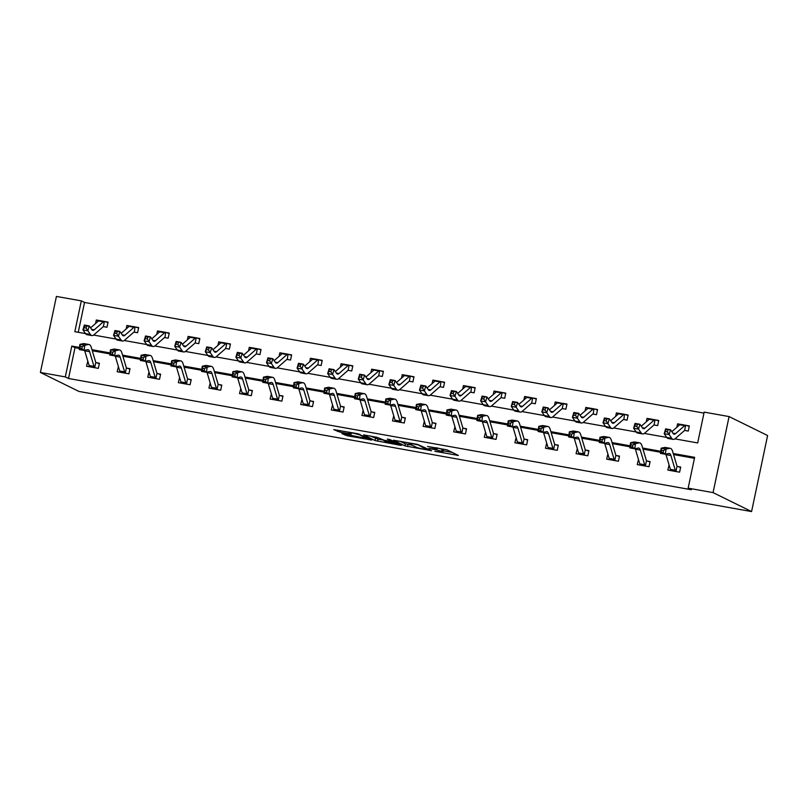 <?xml version="1.0" encoding="UTF-8"?>
<svg xmlns="http://www.w3.org/2000/svg" width="808" height="808" viewBox="0 0 808 808"><rect width="100%" height="100%" fill="white"/><g stroke="black" fill="none" stroke-linecap="round" stroke-linejoin="round"><path stroke-width="1.21" d="M434.835 451.298L458.368 455.439L447.026 449.854L427.543 446.46A6.626 0.586 -168.1 0 1 435.724 448.551L436.663 449.016A6.626 0.586 -168.1 0 1 436.987 449.278A6.626 0.586 -168.1 0 1 432.522 448.905L428.967 448.41L433.401 449.339A6.626 0.586 -168.1 0 1 441.582 451.44L442.531 451.904A6.626 0.586 -168.1 0 1 442.845 452.167A6.626 0.586 -168.1 0 1 438.38 451.793L434.835 451.298M343.198 433.674L341.905 433.644L347.642 435.865L371.751 440.037L357.752 433.714L333.744 429.624L340.138 432.169L351.258 434.027L348.985 432.775L353.591 433.26L359.55 434.835L367.286 438.744L343.198 433.674M79.335 348.44L75.013 347.662L68.518 378.487L65.307 376.912L40.4 372.458L78.921 391.425L751.581 511.575L767.6 435.542L729.079 416.575L704.172 412.12L697.678 442.946L674.902 438.875M68.518 378.487L691.365 489.739L688.153 488.153L713.06 492.607L751.581 511.575M404.949 445.905L431.613 450.733L417.615 444.41L393.506 440.229L404.949 445.905L405.384 443.844L412.353 445.289M400.283 445.269L375.013 440.552L363.57 434.886L377.245 437.391L384.396 440.31L392.244 441.582L387.284 439.077L390.052 439.623L401.576 445.299L400.283 445.269L400.404 444.723M694.446 458.298L673.569 454.571M660.611 452.258L642.976 449.107M630.018 446.794L612.383 443.642M599.425 441.33L581.79 438.178M568.832 435.865L551.197 432.714M538.239 430.401L520.605 427.25M507.636 424.937L490.012 421.786M477.043 419.473L459.419 416.322M446.45 414.009L428.826 410.858M415.857 408.545L398.233 405.394M385.264 403.081L367.64 399.93M354.672 397.617L337.047 394.466M324.079 392.153L306.454 389.001M293.486 386.689L275.861 383.537M262.893 381.224L245.268 378.073M232.3 375.76L214.675 372.609M201.707 370.296L184.083 367.145M171.114 364.832L153.49 361.681M140.521 359.368L122.887 356.217M109.928 353.904L92.294 350.753M669.075 464.964L667.832 470.074L679.599 472.175L680.679 467.034L677.498 466.469M638.482 459.5L637.239 464.61L649.006 466.711L650.087 461.57L646.905 461.004M607.889 454.035L606.646 459.146L618.413 461.247L619.494 456.106L616.312 455.54M577.296 448.571L576.053 453.682L587.82 455.783L588.901 450.642L585.719 450.076L588.81 451.066M546.703 443.107L545.461 448.218L557.227 450.319L558.308 445.178L555.126 444.612M516.11 437.643L514.868 442.754L526.634 444.854L527.715 439.714L524.533 439.148M485.517 432.179L484.275 437.29L496.041 439.39L497.122 434.25L493.941 433.684M454.924 426.715L453.682 431.826L465.448 433.926L466.529 428.785L463.348 428.22M424.331 421.251L423.089 426.361L434.856 428.462L435.936 423.321L432.755 422.756L435.845 423.745M393.738 415.787L392.496 420.897L404.263 422.998L405.343 417.857L402.162 417.292M363.146 410.323L361.903 415.433L373.67 417.534L374.75 412.393L371.569 411.827M332.553 404.859L331.3 409.969L343.067 412.07L344.158 406.929L340.976 406.363M301.96 399.394L300.707 404.505L312.474 406.606L313.565 401.465L310.373 400.899M271.367 393.93L270.114 399.041L281.881 401.142L282.972 396.001L279.78 395.435L282.881 396.425M240.774 388.466L239.522 393.577L251.288 395.678L252.379 390.537L249.187 389.971L252.288 390.961M210.181 383.002L208.929 388.113L220.695 390.214L221.786 385.073L218.594 384.507M179.578 377.538L178.336 382.649L190.102 384.749L191.193 379.609L188.001 379.043M148.985 372.074L147.743 377.185L159.509 379.285L160.6 374.144L157.409 373.579M118.392 366.61L117.15 371.72L128.916 373.821L130.007 368.68L126.816 368.115L129.916 369.104M87.799 361.146L86.557 366.256L98.323 368.357L99.404 363.216L96.223 362.651L99.323 363.64M703.97 413.09L84.537 302.455L78.245 332.31M684.74 430.452L688.254 431.078L689.335 425.937L686.154 425.372L689.254 426.361M680.528 424.362L677.569 423.836L676.841 427.321M654.147 424.988L657.661 425.614L658.742 420.473L655.561 419.908L658.661 420.897M649.935 418.897L646.976 418.372L646.249 421.857M606.192 420.938L606.758 419.009L604.788 418.655L604.222 420.594L606.192 420.938L607.929 423.655L603.02 422.776L604.435 417.938L609.333 418.817L607.929 423.655L610.515 427.392A15.817 5.181 100.1 0 0 611.969 428.452A15.817 5.181 100.1 0 0 614.11 427.644L623.281 419.615A2.111 0.687 -79.9 0 1 623.423 419.524L627.069 420.15L628.149 415.009L624.968 414.443M619.342 413.433L616.383 412.908L615.656 416.393M575.599 415.474L576.165 413.544L574.195 413.191L573.63 415.13L575.599 415.474L577.336 418.18L572.428 417.312L573.842 412.474L578.74 413.353L577.336 418.18L579.922 421.928A15.817 5.181 100.1 0 0 581.376 422.988A15.817 5.181 100.1 0 0 583.517 422.18L592.688 414.151A2.111 0.687 -79.9 0 1 592.83 414.06L596.476 414.686L597.556 409.545L594.375 408.979M588.749 407.969L585.79 407.444L585.063 410.929M562.368 408.596L565.883 409.222L566.964 404.081L563.782 403.515M558.156 402.505L555.197 401.98L554.47 405.464M531.775 403.131L535.29 403.758L536.371 398.617L533.189 398.051L536.29 399.041M527.563 397.041L524.604 396.516L523.877 400M501.182 397.667L504.697 398.294L505.778 393.153L502.596 392.587L505.697 393.577M496.971 391.577L494.011 391.052L493.284 394.536M453.227 393.617L453.783 391.688L451.824 391.335L451.258 393.274L453.227 393.617L454.954 396.324L450.056 395.455L451.47 390.618L456.369 391.496L454.954 396.324L457.55 400.071A15.817 5.181 100.1 0 0 459.005 401.132A15.817 5.181 100.1 0 0 461.146 400.324L470.317 392.294A2.111 0.687 -79.9 0 1 470.448 392.203L474.104 392.829L475.185 387.689L472.003 387.123M466.378 386.113L463.418 385.588L462.691 389.072M422.635 388.153L423.19 386.224L421.231 385.87L420.665 387.81L422.635 388.153L424.362 390.86L419.463 389.991L420.877 385.153L425.776 386.032L424.362 390.86L426.957 394.607A15.817 5.181 100.1 0 0 428.412 395.668A15.817 5.181 100.1 0 0 430.553 394.859L439.724 386.83A2.111 0.687 -79.9 0 1 439.855 386.739L443.511 387.365L444.592 382.224L441.41 381.659M435.785 380.649L432.825 380.124L432.098 383.608M409.404 381.265L412.918 381.901L413.999 376.76L410.817 376.195M405.192 375.185L402.233 374.659L401.505 378.144M378.811 375.801L382.325 376.437L383.406 371.296L380.225 370.731L383.315 371.71M374.599 369.721L371.64 369.195L370.912 372.68M348.218 370.337L351.733 370.973L352.813 365.832L349.632 365.267L352.722 366.246M344.006 364.256L341.047 363.731L340.309 367.216M300.253 366.297L300.818 364.368L298.859 364.014L298.293 365.953L300.253 366.297L301.99 369.004L297.091 368.135L298.506 363.297L303.404 364.176L301.99 369.004L304.586 372.751A15.817 5.181 100.1 0 0 306.04 373.811A15.817 5.181 100.1 0 0 308.171 373.003L317.352 364.974A2.111 0.687 -79.9 0 1 317.483 364.883L321.14 365.509L322.22 360.368L319.039 359.802M313.413 358.792L310.454 358.267L309.716 361.752M269.66 360.833L270.226 358.904L268.266 358.55L267.701 360.489L269.66 360.833L271.397 363.539L266.499 362.671L267.913 357.833L272.811 358.712L271.397 363.539L273.993 367.276A15.817 5.181 100.1 0 0 275.447 368.347A15.817 5.181 100.1 0 0 277.578 367.539L286.759 359.51A2.111 0.687 -79.9 0 1 286.891 359.419L290.547 360.045L291.627 354.904L288.446 354.338M282.82 353.328L279.861 352.803L279.124 356.288M256.439 353.944L259.954 354.581L261.034 349.44L257.853 348.874M252.227 347.864L249.268 347.339L248.531 350.824M225.846 348.48L229.361 349.117L230.442 343.976L227.26 343.41L230.351 344.39M221.634 342.4L218.675 341.875L217.938 345.359M195.253 343.016L198.768 343.642L199.849 338.512L196.667 337.946L199.758 338.926M191.042 336.936L188.082 336.411L187.345 339.895M147.288 338.976L147.854 337.047L145.894 336.694L145.329 338.633L147.288 338.976L149.026 341.683L144.127 340.814L145.541 335.976L150.439 336.855L149.026 341.683L151.621 345.42A15.817 5.181 100.1 0 0 153.076 346.491A15.817 5.181 100.1 0 0 155.207 345.673L164.377 337.653A2.111 0.687 -79.9 0 1 164.519 337.562L168.175 338.178L169.256 333.048L166.074 332.482M160.449 331.472L157.489 330.947L156.752 334.431M116.695 333.512L117.261 331.583L115.302 331.229L114.736 333.159L116.695 333.512L118.433 336.219L113.534 335.35L114.948 330.512L119.847 331.391L118.433 336.219L121.028 339.956A15.817 5.181 100.1 0 0 122.483 341.026A15.817 5.181 100.1 0 0 124.614 340.208L133.785 332.189A2.111 0.687 -79.9 0 1 133.926 332.098L137.582 332.714L138.663 327.583L135.481 327.008M129.856 326.008L126.896 325.483L126.159 328.967M103.808 326.685L106.989 327.25L108.07 322.119L104.888 321.544M99.263 320.544L96.303 320.019L95.566 323.503M40.4 372.458L56.419 296.425L81.325 300.869L74.831 331.694L85.517 333.603M84.537 302.455L81.325 300.869M79.467 347.45L71.801 346.087L65.307 376.912M688.153 488.153L694.648 457.328L673.256 453.51M660.742 451.278L642.653 448.046M630.149 445.814L612.06 442.582M599.556 440.35L581.467 437.118M568.963 434.886L550.874 431.654M538.37 429.422L520.281 426.19M507.778 423.958L489.688 420.726M477.185 418.494L459.096 415.261M446.592 413.019L428.503 409.797M415.999 407.555L397.91 404.333M385.406 402.091L367.317 398.869M354.813 396.627L336.724 393.405M324.21 391.163L306.131 387.941M293.617 385.699L275.538 382.477M263.024 380.235L244.945 377.013M232.431 374.771L214.352 371.549M201.838 369.306L183.759 366.085M171.246 363.842L153.167 360.62M140.653 358.378L122.574 355.156M110.06 352.914L91.981 349.692M713.06 492.607L729.079 416.575M93.637 335.057L116.11 339.067M124.23 340.522L146.703 344.531M154.823 345.986L177.295 349.995A15.817 5.181 100.1 0 0 178.76 351.076L183.668 351.955A15.817 5.181 100.1 0 0 185.8 351.137L194.97 343.117A2.111 0.687 -79.9 0 1 195.112 343.026L196.213 337.825A7.383 2.414 100.1 0 0 196.182 337.815A7.383 2.414 100.1 0 0 195.193 338.199L186.022 346.228A10.544 3.454 -79.9 0 1 184.588 346.763A10.544 3.454 -79.9 0 1 183.618 346.056L181.032 342.319L179.618 347.147L182.214 350.884A15.817 5.181 100.1 0 0 183.668 351.955M185.416 351.45L207.888 355.459A15.817 5.181 100.1 0 0 209.353 356.54L214.261 357.419A15.817 5.181 100.1 0 0 216.393 356.601L225.563 348.581A2.111 0.687 -79.9 0 1 225.705 348.49L226.806 343.289A7.383 2.414 100.1 0 0 226.775 343.279A7.383 2.414 100.1 0 0 225.786 343.663L216.615 351.692A10.544 3.454 -79.9 0 1 215.191 352.227A10.544 3.454 -79.9 0 1 214.211 351.52L211.625 347.783L210.211 352.611L212.807 356.348A15.817 5.181 100.1 0 0 214.261 357.419M216.009 356.914L238.481 360.924M246.602 362.378L269.074 366.398M277.195 367.842L299.667 371.862A15.817 5.181 100.1 0 0 301.131 372.932L306.04 373.811M307.787 373.306L330.26 377.326A15.817 5.181 100.1 0 0 331.724 378.397L336.633 379.275A15.817 5.181 100.1 0 0 338.774 378.467L347.945 370.438A2.111 0.687 -79.9 0 1 348.076 370.347L349.177 365.145A7.383 2.414 100.1 0 0 349.157 365.135A7.383 2.414 100.1 0 0 348.157 365.519L338.986 373.549A10.544 3.454 -79.9 0 1 337.562 374.084A10.544 3.454 -79.9 0 1 336.593 373.377L333.997 369.64L332.583 374.468L335.179 378.215A15.817 5.181 100.1 0 0 336.633 379.275M338.38 378.77L360.853 382.79A15.817 5.181 100.1 0 0 362.317 383.861L367.226 384.739A15.817 5.181 100.1 0 0 369.367 383.931L378.538 375.902A2.111 0.687 -79.9 0 1 378.669 375.811L379.77 370.609A7.383 2.414 100.1 0 0 379.75 370.599A7.383 2.414 100.1 0 0 378.75 370.983L369.579 379.013A10.544 3.454 -79.9 0 1 368.155 379.548A10.544 3.454 -79.9 0 1 367.185 378.841L364.59 375.104L363.176 379.932L365.772 383.679A15.817 5.181 100.1 0 0 367.226 384.739M368.973 384.234L391.446 388.254M399.566 389.698L422.039 393.718M430.159 395.163L452.631 399.182A15.817 5.181 100.1 0 0 454.106 400.263L459.005 401.132M460.752 400.627L483.224 404.646A15.817 5.181 100.1 0 0 484.699 405.727L489.598 406.596A15.817 5.181 100.1 0 0 491.739 405.788L500.909 397.758A2.111 0.687 -79.9 0 1 501.051 397.667L502.142 392.466A7.383 2.414 100.1 0 0 502.121 392.466A7.383 2.414 100.1 0 0 501.122 392.839L491.951 400.869A10.544 3.454 -79.9 0 1 490.527 401.404A10.544 3.454 -79.9 0 1 489.557 400.697L486.961 396.96L485.547 401.788L488.143 405.535A15.817 5.181 100.1 0 0 489.598 406.596M491.345 406.091L513.827 410.111A15.817 5.181 100.1 0 0 515.292 411.191L520.19 412.06A15.817 5.181 100.1 0 0 522.332 411.252L531.502 403.222A2.111 0.687 -79.9 0 1 531.644 403.131L532.735 397.93A7.383 2.414 100.1 0 0 532.714 397.93A7.383 2.414 100.1 0 0 531.715 398.304L522.544 406.333A10.544 3.454 -79.9 0 1 521.12 406.879A10.544 3.454 -79.9 0 1 520.15 406.161L517.554 402.424L516.14 407.252L518.736 410.999A15.817 5.181 100.1 0 0 520.19 412.06M521.938 411.555L544.42 415.575A15.817 5.181 100.1 0 0 545.885 416.655L550.783 417.524A15.817 5.181 100.1 0 0 552.925 416.716L562.095 408.686A2.111 0.687 -79.9 0 1 562.237 408.596L563.327 403.394A7.383 2.414 100.1 0 0 563.307 403.394A7.383 2.414 100.1 0 0 562.307 403.768L553.137 411.797A10.544 3.454 -79.9 0 1 551.712 412.343A10.544 3.454 -79.9 0 1 550.743 411.625L548.147 407.889L546.733 412.716L549.329 416.463A15.817 5.181 100.1 0 0 550.783 417.524M552.531 417.019L575.013 421.039M583.124 422.483L605.606 426.503A15.817 5.181 100.1 0 0 607.071 427.584L611.969 428.452M613.716 427.947L636.199 431.967A15.817 5.181 100.1 0 0 637.663 433.048L642.562 433.916A15.817 5.181 100.1 0 0 644.703 433.108L653.874 425.079A2.111 0.687 -79.9 0 1 654.015 424.988L655.106 419.786A7.383 2.414 100.1 0 0 655.086 419.786A7.383 2.414 100.1 0 0 654.086 420.16L644.915 428.19A10.544 3.454 -79.9 0 1 643.491 428.735A10.544 3.454 -79.9 0 1 642.522 428.018L639.926 424.281L638.522 429.119L641.108 432.856A15.817 5.181 100.1 0 0 642.562 433.916M644.309 433.411L666.792 437.431A15.817 5.181 100.1 0 0 668.256 438.512L673.155 439.38A15.817 5.181 100.1 0 0 675.296 438.572L684.467 430.543A2.111 0.687 -79.9 0 1 684.608 430.452L685.699 425.25A7.383 2.414 100.1 0 0 685.679 425.25A7.383 2.414 100.1 0 0 684.679 425.624L675.508 433.654A10.544 3.454 -79.9 0 1 674.084 434.199A10.544 3.454 -79.9 0 1 673.115 433.482L670.519 429.745L669.115 434.583L671.7 438.32A15.817 5.181 100.1 0 0 673.155 439.38M75.013 347.662L71.801 346.087M677.569 423.836L679.649 424.856M646.976 418.372L649.056 419.392M616.383 412.908L618.463 413.928M585.79 407.444L587.87 408.464M555.197 401.98L557.278 403M524.604 396.516L526.685 397.536M494.011 391.052L496.092 392.072M463.418 385.588L465.499 386.608M432.825 380.124L434.906 381.144M402.233 374.659L404.313 375.68M371.64 369.195L373.72 370.216M341.047 363.731L343.127 364.751M310.454 358.267L312.534 359.287M279.861 352.803L281.941 353.823M249.268 347.339L251.349 348.359M218.675 341.875L220.756 342.895M188.082 336.411L190.163 337.431M157.489 330.947L159.57 331.967M126.896 325.483L128.977 326.503M96.303 320.019L98.384 321.039M442.845 452.167L443.279 450.117A6.626 0.586 -168.1 0 0 442.956 449.844L442.531 451.904M437.259 447.986A6.626 0.586 -168.1 0 1 442.016 449.379L442.956 449.844M443.137 450.783L452.207 452.409M400.202 441.299L405.384 443.844M427.22 449.804L418.17 444.915L413.585 443.966A6.626 0.586 -168.1 0 0 409.121 443.592A6.626 0.586 -168.1 0 0 409.444 443.855L416.251 447.208A6.626 0.586 -168.1 0 0 424.432 449.299L427.22 449.804M383.598 440.148L378.003 439.158L377.568 441.208M370.266 435.946L378.003 439.158M386.618 442.006L397.183 444.067L391.729 441.895L383.891 440.633L386.618 442.006M667.378 431.876L669.115 434.583L664.206 433.704L665.62 428.866L670.519 429.745L665.974 429.583L665.418 431.522L667.378 431.876L667.943 429.937M665.418 431.522L664.206 433.704L666.802 437.441L671.7 438.32M680.76 424.402L680.801 424.372A7.383 2.414 100.1 0 0 680.77 424.372A7.383 2.414 100.1 0 0 679.78 424.756L671.862 431.674M680.77 424.372L686.123 425.361M665.62 428.866L665.974 429.583M665.822 454.147A10.544 3.454 100.1 0 1 665.994 454.641L670.377 469.347A7.383 2.414 -79.9 0 0 671.064 470.559L675.973 471.438A7.383 2.414 -79.9 0 1 675.286 470.226L670.903 455.52A10.544 3.454 100.1 0 0 669.347 453.51A10.544 3.454 100.1 0 0 668.893 453.52L665.358 454.248L660.459 453.369L661.156 448.188L664.691 447.46A15.817 5.181 -79.9 0 1 665.368 447.45L670.276 448.319A15.817 5.181 -79.9 0 1 672.599 451.339L676.983 466.034A2.111 0.687 100.1 0 0 677.064 466.236L680.589 467.458M661.479 450.197L661.197 452.268L663.156 452.621L663.439 450.541L661.479 450.197L661.156 448.188L666.055 449.056L669.59 448.339A15.817 5.181 -79.9 0 1 670.276 448.319M675.973 471.438L677.064 466.236M663.439 450.541L666.055 449.056L665.358 454.248L663.156 452.621M661.197 452.268L660.459 453.369M636.785 426.402L638.522 429.119L633.613 428.24L635.027 423.402L639.926 424.281L635.381 424.119L634.825 426.058L636.785 426.402L637.35 424.473M634.825 426.058L633.613 428.24L636.209 431.977L641.108 432.856M650.167 418.938L650.208 418.908A7.383 2.414 100.1 0 0 650.177 418.908A7.383 2.414 100.1 0 0 649.188 419.291L641.269 426.21M650.177 418.908L655.53 419.897M635.027 423.402L635.381 424.119M623.857 419.574L624.513 414.322L628.068 415.433M624.513 414.322A7.383 2.414 100.1 0 0 624.493 414.322A7.383 2.414 100.1 0 0 623.493 414.696L614.322 422.725A10.544 3.454 -79.9 0 1 612.898 423.271A10.544 3.454 -79.9 0 1 611.929 422.554L609.333 418.817L606.758 419.009M604.222 420.594L603.02 422.776L605.606 426.513L610.515 427.392M619.574 413.474L619.615 413.444A7.383 2.414 100.1 0 0 619.585 413.444A7.383 2.414 100.1 0 0 618.595 413.827L610.676 420.746M604.435 417.938L604.788 418.655M645.824 466.145L645.38 465.974A7.383 2.414 -79.9 0 1 644.693 464.762L640.31 450.056A10.544 3.454 100.1 0 0 638.754 448.046A10.544 3.454 100.1 0 0 638.3 448.056L634.765 448.783L629.866 447.905L630.563 442.723L634.088 441.996A15.817 5.181 -79.9 0 1 634.775 441.986L639.683 442.855A15.817 5.181 -79.9 0 1 642.006 445.875L646.39 460.57A2.111 0.687 100.1 0 0 646.471 460.772L649.996 461.994M635.229 448.682A10.544 3.454 100.1 0 1 635.401 449.177L639.785 463.883A7.383 2.414 -79.9 0 0 640.471 465.095L645.794 466.135M630.886 444.733L630.604 446.804L632.563 447.157L632.846 445.077L630.886 444.733L630.563 442.723L635.462 443.592L638.997 442.875A15.817 5.181 -79.9 0 1 639.683 442.855M645.38 465.974L646.471 460.772M632.846 445.077L635.462 443.592L634.765 448.783L632.563 447.157M630.604 446.804L629.866 447.905M615.231 460.681L614.777 460.51A7.383 2.414 -79.9 0 1 614.1 459.298L609.717 444.592A10.544 3.454 100.1 0 0 608.161 442.582A10.544 3.454 100.1 0 0 607.707 442.592L604.172 443.319L599.273 442.441L599.97 437.259L603.495 436.532A15.817 5.181 -79.9 0 1 604.182 436.522L609.091 437.391A15.817 5.181 -79.9 0 1 611.414 440.411L615.797 455.106A2.111 0.687 100.1 0 0 615.878 455.308L619.403 456.53M604.636 443.218A10.544 3.454 100.1 0 1 604.808 443.713L609.192 458.419A7.383 2.414 -79.9 0 0 609.878 459.631L615.201 460.671M600.293 439.269L600.011 441.34L601.97 441.693L602.253 439.613L600.293 439.269L599.97 437.259L604.869 438.128L608.404 437.411A15.817 5.181 -79.9 0 1 609.091 437.391M614.777 460.51L615.878 455.308M602.253 439.613L604.869 438.128L604.172 443.319L601.97 441.693M600.011 441.34L599.273 442.441M593.264 414.11L593.92 408.858L597.476 409.969M593.92 408.858A7.383 2.414 100.1 0 0 593.9 408.858A7.383 2.414 100.1 0 0 592.9 409.232L583.73 417.261A10.544 3.454 -79.9 0 1 582.305 417.807A10.544 3.454 -79.9 0 1 581.336 417.09L578.74 413.353L576.165 413.544M573.63 415.13L572.428 417.312L575.013 421.049A15.817 5.181 100.1 0 0 576.478 422.119L581.376 422.988M593.9 408.858L589.022 407.979A7.383 2.414 100.1 0 0 588.992 407.979A7.383 2.414 100.1 0 0 588.002 408.363L580.083 415.282M573.842 412.474L574.195 413.191M562.307 403.768L557.409 402.889A7.383 2.414 100.1 0 1 558.399 402.515L558.429 402.515A7.383 2.414 100.1 0 0 558.399 402.515L566.883 404.505M545.006 410.01L546.733 412.716L541.835 411.848L543.249 407.01L548.147 407.889L543.602 407.727L543.037 409.666L545.006 410.01L545.572 408.08M543.037 409.666L541.835 411.848L544.42 415.585L549.329 416.463M557.409 402.889L549.49 409.818M543.249 407.01L543.602 407.727M514.413 404.545L516.14 407.252L511.242 406.384L512.656 401.546L517.554 402.424L513.009 402.263L512.444 404.202L514.413 404.545L514.979 402.616M512.444 404.202L511.242 406.384L513.827 410.121L518.736 410.999M527.796 397.082L527.836 397.051A7.383 2.414 100.1 0 0 527.806 397.051A7.383 2.414 100.1 0 0 526.816 397.425L518.898 404.354M527.806 397.051L533.159 398.041M512.656 401.546L513.009 402.263M584.639 455.217L584.184 455.045A7.383 2.414 -79.9 0 1 583.507 453.833L579.124 439.128A10.544 3.454 100.1 0 0 577.568 437.118A10.544 3.454 100.1 0 0 577.114 437.128L573.579 437.855L568.68 436.976L569.377 431.795L572.902 431.068A15.817 5.181 -79.9 0 1 573.589 431.058L578.498 431.926A15.817 5.181 -79.9 0 1 580.821 434.946L585.204 449.642A2.111 0.687 100.1 0 0 585.285 449.844L585.689 450.066M574.044 437.754A10.544 3.454 100.1 0 1 574.215 438.249L578.599 452.955A7.383 2.414 -79.9 0 0 579.285 454.167L584.608 455.207M569.701 433.805L569.418 435.876L571.377 436.229L571.66 434.149L569.701 433.805L569.377 431.795L574.276 432.664L577.811 431.947A15.817 5.181 -79.9 0 1 578.498 431.926M584.184 455.045L585.285 449.844M571.66 434.149L574.276 432.664L573.579 437.855L571.377 436.229M569.418 435.876L568.68 436.976M543.451 432.29A10.544 3.454 100.1 0 1 543.622 432.785L548.006 447.491A7.383 2.414 -79.9 0 0 548.693 448.703L553.591 449.581A7.383 2.414 -79.9 0 1 552.904 448.369L548.531 433.664A10.544 3.454 100.1 0 0 546.976 431.654A10.544 3.454 100.1 0 0 546.521 431.664L542.986 432.391L538.088 431.512L538.785 426.331L542.309 425.604A15.817 5.181 -79.9 0 1 542.996 425.594L547.905 426.462A15.817 5.181 -79.9 0 1 550.228 429.482L554.611 444.178A2.111 0.687 100.1 0 0 554.692 444.38L558.217 445.602M539.108 428.341L538.825 430.411L540.784 430.765L541.067 428.684L539.108 428.341L538.785 426.331L543.683 427.2L547.218 426.483A15.817 5.181 -79.9 0 1 547.905 426.462M553.591 449.581L554.692 444.38M541.067 428.684L543.683 427.2L542.986 432.391L540.784 430.765M538.825 430.411L538.088 431.512M512.858 426.826A10.544 3.454 100.1 0 1 513.029 427.321L517.413 442.026A7.383 2.414 -79.9 0 0 518.1 443.239L522.998 444.117A7.383 2.414 -79.9 0 1 522.311 442.895L517.938 428.2A10.544 3.454 100.1 0 0 516.383 426.19A10.544 3.454 100.1 0 0 515.928 426.2L512.393 426.927L507.495 426.048L508.192 420.867L511.716 420.14A15.817 5.181 -79.9 0 1 512.403 420.13L517.302 420.998A15.817 5.181 -79.9 0 1 519.635 424.018L524.018 438.714A2.111 0.687 100.1 0 0 524.099 438.916L527.624 440.138M508.515 422.877L508.232 424.947L510.191 425.301L510.474 423.22L508.515 422.877L508.192 420.867L513.09 421.736L516.625 421.019A15.817 5.181 -79.9 0 1 517.302 420.998M522.998 444.117L524.099 438.916M510.474 423.22L513.09 421.736L512.393 426.927L510.191 425.301M508.232 424.947L507.495 426.048M483.82 399.081L485.547 401.788L480.649 400.919L482.063 396.082L486.961 396.96L482.416 396.799L481.851 398.738L483.82 399.081L484.376 397.152M481.851 398.738L480.649 400.919L483.234 404.656L488.143 405.535M497.203 391.617L497.243 391.587A7.383 2.414 100.1 0 0 497.213 391.587A7.383 2.414 100.1 0 0 496.213 391.961L488.305 398.889M497.213 391.587L502.566 392.577M482.063 396.082L482.416 396.799M492.85 438.825L492.405 438.653A7.383 2.414 -79.9 0 1 491.719 437.431L487.345 422.736A10.544 3.454 100.1 0 0 485.79 420.726A10.544 3.454 100.1 0 0 485.335 420.736L481.8 421.463L476.902 420.584L477.599 415.403L481.124 414.676A15.817 5.181 -79.9 0 1 481.81 414.666L486.709 415.534A15.817 5.181 -79.9 0 1 489.042 418.554L493.425 433.25A2.111 0.687 100.1 0 0 493.506 433.452L497.031 434.674M482.265 421.362A10.544 3.454 100.1 0 1 482.437 421.857L486.82 436.562A7.383 2.414 -79.9 0 0 487.507 437.774L492.829 438.815M477.922 417.413L477.639 419.483L479.599 419.837L479.881 417.756L477.922 417.413L477.599 415.403L482.497 416.272L486.032 415.554A15.817 5.181 -79.9 0 1 486.709 415.534M492.405 438.653L493.506 433.452M479.881 417.756L482.497 416.272L481.8 421.463L479.599 419.837M477.639 419.483L476.902 420.584M470.892 392.244L471.549 387.002L475.104 388.103M471.549 387.002A7.383 2.414 100.1 0 0 471.529 387.002A7.383 2.414 100.1 0 0 470.529 387.375L461.358 395.405A10.544 3.454 -79.9 0 1 459.934 395.94A10.544 3.454 -79.9 0 1 458.964 395.233L456.369 391.496L453.783 391.688M451.258 393.274L450.056 395.455L452.642 399.192L457.55 400.071M466.61 386.153L466.65 386.123A7.383 2.414 100.1 0 0 466.62 386.123A7.383 2.414 100.1 0 0 465.62 386.497L457.712 393.425M451.47 390.618L451.824 391.335M462.257 433.361L461.812 433.189A7.383 2.414 -79.9 0 1 461.126 431.967L456.752 417.271A10.544 3.454 100.1 0 0 455.197 415.261A10.544 3.454 100.1 0 0 454.742 415.272L451.207 415.999L446.309 415.12L447.006 409.939L450.531 409.212A15.817 5.181 -79.9 0 1 451.218 409.191L456.116 410.07A15.817 5.181 -79.9 0 1 458.449 413.09L462.832 427.786A2.111 0.687 100.1 0 0 462.913 427.988L466.438 429.21M451.672 415.898A10.544 3.454 100.1 0 1 451.844 416.393L456.227 431.098A7.383 2.414 -79.9 0 0 456.914 432.31L462.237 433.351M447.329 411.949L447.046 414.019L449.006 414.373L449.288 412.292L447.329 411.949L447.006 409.939L451.904 410.807L455.439 410.08A15.817 5.181 -79.9 0 1 456.116 410.07M461.812 433.189L462.913 427.988M449.288 412.292L451.904 410.807L451.207 415.999L449.006 414.373M447.046 414.019L446.309 415.12M440.299 386.779L440.956 381.538L444.511 382.639M440.956 381.538A7.383 2.414 100.1 0 0 440.936 381.538A7.383 2.414 100.1 0 0 439.936 381.911L430.765 389.941A10.544 3.454 -79.9 0 1 429.341 390.476A10.544 3.454 -79.9 0 1 428.371 389.769L425.776 386.032L423.19 386.224M420.665 387.81L419.463 389.991L422.049 393.728A15.817 5.181 100.1 0 0 423.513 394.799L428.412 395.668M440.936 381.538L436.057 380.659A7.383 2.414 100.1 0 0 436.027 380.659A7.383 2.414 100.1 0 0 435.027 381.033L427.119 387.961M420.877 385.153L421.231 385.87M431.664 427.897L431.219 427.725A7.383 2.414 -79.9 0 1 430.533 426.503L426.159 411.807A10.544 3.454 100.1 0 0 424.604 409.797A10.544 3.454 100.1 0 0 424.149 409.808L420.614 410.535L415.716 409.656L416.413 404.475L419.938 403.748A15.817 5.181 -79.9 0 1 420.625 403.727L425.523 404.606A15.817 5.181 -79.9 0 1 427.856 407.626L432.24 422.321A2.111 0.687 100.1 0 0 432.32 422.523L432.724 422.746M421.079 410.434A10.544 3.454 100.1 0 1 421.251 410.929L425.634 425.634A7.383 2.414 -79.9 0 0 426.321 426.846L431.644 427.886M416.736 406.485L416.453 408.555L418.413 408.909L418.696 406.828L416.736 406.485L416.413 404.475L421.311 405.343L424.846 404.616A15.817 5.181 -79.9 0 1 425.523 404.606M431.219 427.725L432.32 422.523M418.696 406.828L421.311 405.343L420.614 410.535L418.413 408.909M416.453 408.555L415.716 409.656M392.031 382.689L392.597 380.76L390.638 380.406L390.072 382.346L392.031 382.689L393.769 385.396L388.87 384.527L390.284 379.689L395.183 380.568L393.769 385.396L396.364 389.143A15.817 5.181 100.1 0 0 397.819 390.203A15.817 5.181 100.1 0 0 399.96 389.395L409.131 381.366A2.111 0.687 -79.9 0 1 409.262 381.275L410.363 376.074A7.383 2.414 100.1 0 0 410.343 376.063L413.918 377.174M409.343 376.447L404.434 375.569A7.383 2.414 100.1 0 1 405.434 375.195L405.464 375.195A7.383 2.414 100.1 0 0 405.434 375.195L410.343 376.063A7.383 2.414 100.1 0 0 409.343 376.447L400.172 384.477A10.544 3.454 -79.9 0 1 398.748 385.012A10.544 3.454 -79.9 0 1 397.778 384.305L395.183 380.568L392.597 380.76M390.072 382.346L388.87 384.527L391.456 388.264A15.817 5.181 100.1 0 0 392.91 389.335L397.819 390.203M404.434 375.569L396.526 382.497M390.284 379.689L390.638 380.406M390.486 404.97A10.544 3.454 100.1 0 1 390.658 405.464L395.041 420.17A7.383 2.414 -79.9 0 0 395.728 421.382L400.627 422.261A7.383 2.414 -79.9 0 1 399.94 421.039L395.556 406.343A10.544 3.454 100.1 0 0 394.011 404.333A10.544 3.454 100.1 0 0 393.557 404.343L390.022 405.071L385.123 404.192L385.82 399.011L389.345 398.283A15.817 5.181 -79.9 0 1 390.032 398.263L394.93 399.142A15.817 5.181 -79.9 0 1 397.263 402.162L401.647 416.857A2.111 0.687 100.1 0 0 401.728 417.059L405.252 418.281M386.143 401.021L385.86 403.091L387.82 403.445L388.103 401.364L386.143 401.021L385.82 399.011L390.719 399.879L394.254 399.152A15.817 5.181 -79.9 0 1 394.93 399.142M400.627 422.261L401.728 417.059M388.103 401.364L390.719 399.879L390.022 405.071L387.82 403.445M385.86 403.091L385.123 404.192M361.439 377.225L363.176 379.932L358.277 379.063L359.691 374.225L364.59 375.104L360.045 374.942L359.479 376.881L361.439 377.225L362.004 375.296M359.479 376.881L358.277 379.063L360.863 382.8L365.772 383.679M374.831 369.761L374.872 369.731A7.383 2.414 100.1 0 0 374.841 369.731A7.383 2.414 100.1 0 0 373.841 370.104L365.933 377.033M374.841 369.731L380.194 370.721M359.691 374.225L360.045 374.942M359.893 399.506A10.544 3.454 100.1 0 1 360.065 400L364.448 414.706A7.383 2.414 -79.9 0 0 365.135 415.918L370.034 416.797A7.383 2.414 -79.9 0 1 369.347 415.575L364.964 400.879A10.544 3.454 100.1 0 0 363.418 398.869A10.544 3.454 100.1 0 0 362.954 398.879L359.429 399.606L354.53 398.728L355.227 393.546L358.752 392.819A15.817 5.181 -79.9 0 1 359.439 392.799L364.337 393.678A15.817 5.181 -79.9 0 1 366.67 396.698L371.054 411.393A2.111 0.687 100.1 0 0 371.135 411.595L374.659 412.817M355.55 395.556L355.267 397.627L357.227 397.98L357.51 395.9L355.55 395.556L355.227 393.546L360.126 394.415L363.661 393.688A15.817 5.181 -79.9 0 1 364.337 393.678M370.034 416.797L371.135 411.595M357.51 395.9L360.126 394.415L359.429 399.606L357.227 397.98M355.267 397.627L354.53 398.728M330.846 371.761L332.583 374.468L327.684 373.599L329.098 368.761L333.997 369.64L329.452 369.478L328.886 371.417L330.846 371.761L331.411 369.832M328.886 371.417L327.684 373.599L330.27 377.336L335.179 378.215M344.238 364.297L344.279 364.267A7.383 2.414 100.1 0 0 344.248 364.267A7.383 2.414 100.1 0 0 343.249 364.64L335.34 371.569M329.098 368.761L329.452 369.478M339.885 411.504L339.441 411.333A7.383 2.414 -79.9 0 1 338.754 410.111L334.371 395.415A10.544 3.454 100.1 0 0 332.825 393.405A10.544 3.454 100.1 0 0 332.361 393.415L328.836 394.142L323.937 393.264L324.634 388.072L328.159 387.355A15.817 5.181 -79.9 0 1 328.846 387.335L333.744 388.214A15.817 5.181 -79.9 0 1 336.077 391.234L340.461 405.929A2.111 0.687 100.1 0 0 340.542 406.131L344.067 407.353M329.3 394.041A10.544 3.454 100.1 0 1 329.472 394.536L333.856 409.242A7.383 2.414 -79.9 0 0 334.542 410.454L339.855 411.494M324.957 390.092L324.675 392.163L326.634 392.516L326.917 390.436L324.957 390.092L324.634 388.072L329.533 388.951L333.068 388.224A15.817 5.181 -79.9 0 1 333.744 388.214M339.441 411.333L340.542 406.131M326.917 390.436L329.533 388.951L328.836 394.142L326.634 392.516M324.675 392.163L323.937 393.264M317.928 364.923L318.584 359.681L322.129 360.782M318.584 359.681A7.383 2.414 100.1 0 0 318.564 359.671A7.383 2.414 100.1 0 0 317.564 360.055L308.393 368.084A10.544 3.454 -79.9 0 1 306.969 368.62A10.544 3.454 -79.9 0 1 305.99 367.913L303.404 364.176L300.818 364.368M298.293 365.953L297.091 368.135L299.677 371.872L304.586 372.751M313.645 358.833L313.676 358.803A7.383 2.414 100.1 0 0 313.656 358.803A7.383 2.414 100.1 0 0 312.656 359.176L304.747 366.105M298.506 363.297L298.859 364.014M309.292 406.04L308.848 405.869A7.383 2.414 -79.9 0 1 308.161 404.646L303.778 389.951A10.544 3.454 100.1 0 0 302.232 387.941A10.544 3.454 100.1 0 0 301.768 387.951L298.243 388.678L293.334 387.8L294.041 382.608L297.566 381.891A15.817 5.181 -79.9 0 1 298.253 381.871L303.151 382.75A15.817 5.181 -79.9 0 1 305.485 385.769L309.868 400.465A2.111 0.687 100.1 0 0 309.949 400.667L313.474 401.889M298.707 388.577A10.544 3.454 100.1 0 1 298.879 389.072L303.263 403.778A7.383 2.414 -79.9 0 0 303.949 404.99L309.262 406.03M294.364 384.628L294.082 386.699L296.041 387.052L296.324 384.972L294.364 384.628L294.041 382.608L298.94 383.487L302.475 382.76A15.817 5.181 -79.9 0 1 303.151 382.75M308.848 405.869L309.949 400.667M296.324 384.972L298.94 383.487L298.243 388.678L296.041 387.052M294.082 386.699L293.334 387.8M287.335 359.459L287.991 354.217L291.536 355.318M287.991 354.217A7.383 2.414 100.1 0 0 287.971 354.207A7.383 2.414 100.1 0 0 286.971 354.591L277.8 362.62A10.544 3.454 -79.9 0 1 276.376 363.156A10.544 3.454 -79.9 0 1 275.397 362.449L272.811 358.712L270.226 358.904M267.701 360.489L266.499 362.671L269.084 366.408A15.817 5.181 100.1 0 0 270.539 367.468L275.447 368.347M287.971 354.207L283.083 353.338A7.383 2.414 100.1 0 0 283.063 353.338A7.383 2.414 100.1 0 0 282.063 353.712L274.154 360.641M267.913 357.833L268.266 358.55M278.699 400.576L278.255 400.404A7.383 2.414 -79.9 0 1 277.568 399.182L273.185 384.487A10.544 3.454 100.1 0 0 271.639 382.477A10.544 3.454 100.1 0 0 271.175 382.487L267.65 383.204L262.741 382.336L263.448 377.144L266.973 376.427A15.817 5.181 -79.9 0 1 267.66 376.407L272.559 377.286A15.817 5.181 -79.9 0 1 274.892 380.305L279.275 395.001A2.111 0.687 100.1 0 0 279.356 395.203L279.76 395.425M268.115 383.113A10.544 3.454 100.1 0 1 268.286 383.608L272.67 398.314A7.383 2.414 -79.9 0 0 273.356 399.526L278.669 400.566M263.772 379.164L263.489 381.235L265.448 381.588L265.731 379.507L263.772 379.164L263.448 377.144L268.347 378.023L271.882 377.296A15.817 5.181 -79.9 0 1 272.559 377.286M278.255 400.404L279.356 395.203M265.731 379.507L268.347 378.023L267.65 383.204L265.448 381.588M263.489 381.235L262.741 382.336M239.067 355.369L239.633 353.439L237.673 353.086L237.108 355.025L239.067 355.369L240.804 358.075L235.906 357.207L237.32 352.369L242.218 353.248L240.804 358.075L243.4 361.812A15.817 5.181 100.1 0 0 244.854 362.883A15.817 5.181 100.1 0 0 246.985 362.075L256.156 354.045A2.111 0.687 -79.9 0 1 256.298 353.954L257.399 348.753L260.944 349.854M257.399 348.753A7.383 2.414 100.1 0 0 257.368 348.743A7.383 2.414 100.1 0 0 256.378 349.127L247.208 357.156A10.544 3.454 -79.9 0 1 245.784 357.691A10.544 3.454 -79.9 0 1 244.804 356.984L242.218 353.248L239.633 353.439M237.108 355.025L235.906 357.207L238.491 360.944A15.817 5.181 100.1 0 0 239.946 362.004L244.854 362.883M257.368 348.743L252.49 347.874A7.383 2.414 100.1 0 0 252.47 347.874A7.383 2.414 100.1 0 0 251.47 348.248L243.561 355.177M237.32 352.369L237.673 353.086M248.107 395.102L247.662 394.94A7.383 2.414 -79.9 0 1 246.975 393.718L242.592 379.023A10.544 3.454 100.1 0 0 241.047 377.013A10.544 3.454 100.1 0 0 240.582 377.023L237.057 377.74L232.148 376.871L232.856 371.68L236.38 370.963A15.817 5.181 -79.9 0 1 237.067 370.943L241.966 371.821A15.817 5.181 -79.9 0 1 244.299 374.841L248.682 389.537A2.111 0.687 100.1 0 0 248.763 389.739L249.167 389.961M237.522 377.649A10.544 3.454 100.1 0 1 237.693 378.144L242.077 392.85A7.383 2.414 -79.9 0 0 242.764 394.062L248.076 395.102M233.179 373.7L232.896 375.771L234.855 376.124L235.138 374.043L233.179 373.7L232.856 371.68L237.754 372.559L241.289 371.832A15.817 5.181 -79.9 0 1 241.966 371.821M247.662 394.94L248.763 389.739M235.138 374.043L237.754 372.559L237.057 377.74L234.855 376.124M232.896 375.771L232.148 376.871M208.474 349.904L210.211 352.611L205.313 351.743L206.727 346.905L211.625 347.783L207.08 347.622L206.515 349.561L208.474 349.904L209.04 347.975M206.515 349.561L205.313 351.743L207.898 355.48L212.807 356.348M221.867 342.441L221.897 342.41A7.383 2.414 100.1 0 0 221.877 342.41A7.383 2.414 100.1 0 0 220.877 342.784L212.969 349.712M221.877 342.41L227.23 343.4M206.727 346.905L207.08 347.622M206.929 372.185A10.544 3.454 100.1 0 1 207.101 372.68L211.484 387.386A7.383 2.414 -79.9 0 0 212.171 388.598L217.069 389.476A7.383 2.414 -79.9 0 1 216.382 388.254L211.999 373.559A10.544 3.454 100.1 0 0 210.444 371.549A10.544 3.454 100.1 0 0 209.989 371.559L206.464 372.276L201.556 371.407L202.263 366.216L205.787 365.499A15.817 5.181 -79.9 0 1 206.474 365.479L211.373 366.357A15.817 5.181 -79.9 0 1 213.706 369.377L218.089 384.073A2.111 0.687 100.1 0 0 218.17 384.275L221.695 385.497M202.586 368.236L202.303 370.306L204.262 370.66L204.545 368.579L202.586 368.236L202.263 366.216L207.161 367.095L210.696 366.367A15.817 5.181 -79.9 0 1 211.373 366.357M217.069 389.476L218.17 384.275M204.545 368.579L207.161 367.095L206.464 372.276L204.262 370.66M202.303 370.306L201.556 371.407M177.881 344.44L179.618 347.147L174.72 346.279L176.134 341.441L181.032 342.319L176.487 342.158L175.922 344.097L177.881 344.44L178.447 342.511M175.922 344.097L174.72 346.279L177.306 350.016L182.214 350.884M191.274 336.976L191.304 336.946A7.383 2.414 100.1 0 0 191.284 336.946A7.383 2.414 100.1 0 0 190.284 337.32L182.376 344.248M176.134 341.441L176.487 342.158M176.336 366.721A10.544 3.454 100.1 0 1 176.508 367.216L180.891 381.921A7.383 2.414 -79.9 0 0 181.578 383.133L186.476 384.012A7.383 2.414 -79.9 0 1 185.79 382.79L181.406 368.094A10.544 3.454 100.1 0 0 179.851 366.085A10.544 3.454 100.1 0 0 179.396 366.095L175.871 366.812L170.963 365.943L171.67 360.752L175.195 360.035A15.817 5.181 -79.9 0 1 175.881 360.014L180.78 360.893A15.817 5.181 -79.9 0 1 183.113 363.913L187.496 378.609A2.111 0.687 100.1 0 0 187.577 378.811L191.102 380.033M171.993 362.772L171.71 364.842L173.669 365.196L173.952 363.115L171.993 362.772L171.67 360.752L176.568 361.631L180.103 360.903A15.817 5.181 -79.9 0 1 180.78 360.893M186.476 384.012L187.577 378.811M173.952 363.115L176.568 361.631L175.871 366.812L173.669 365.196M171.71 364.842L170.963 365.943M164.963 337.603L165.62 332.361L169.165 333.462M165.62 332.361A7.383 2.414 100.1 0 0 165.589 332.351A7.383 2.414 100.1 0 0 164.6 332.734L155.429 340.764A10.544 3.454 -79.9 0 1 153.995 341.299A10.544 3.454 -79.9 0 1 153.025 340.592L150.439 336.855L147.854 337.047M145.329 338.633L144.127 340.814L146.713 344.551A15.817 5.181 100.1 0 0 148.167 345.612L153.076 346.491M160.681 331.512L160.711 331.482A7.383 2.414 100.1 0 0 160.691 331.482A7.383 2.414 100.1 0 0 159.691 331.856L151.783 338.784M145.541 335.976L145.894 336.694M156.328 378.71L155.883 378.548A7.383 2.414 -79.9 0 1 155.197 377.326L150.813 362.63A10.544 3.454 100.1 0 0 149.258 360.62A10.544 3.454 100.1 0 0 148.803 360.631L145.278 361.348L140.37 360.479L141.077 355.288L144.602 354.571A15.817 5.181 -79.9 0 1 145.288 354.55L150.187 355.429A15.817 5.181 -79.9 0 1 152.52 358.439L156.904 373.144A2.111 0.687 100.1 0 0 156.984 373.346L160.509 374.569M145.743 361.257A10.544 3.454 100.1 0 1 145.915 361.752L150.298 376.457A7.383 2.414 -79.9 0 0 150.985 377.669L156.298 378.71M141.39 357.298L141.117 359.378L143.077 359.732L143.359 357.651L141.39 357.298L141.077 355.288L145.975 356.166L149.51 355.439A15.817 5.181 -79.9 0 1 150.187 355.429M155.883 378.548L156.984 373.346M143.359 357.651L145.975 356.166L145.278 361.348L143.077 359.732M141.117 359.378L140.37 360.479M134.37 332.139L135.027 326.897L138.572 327.998M135.027 326.897A7.383 2.414 100.1 0 0 134.997 326.886A7.383 2.414 100.1 0 0 134.007 327.27L124.836 335.3A10.544 3.454 -79.9 0 1 123.402 335.835A10.544 3.454 -79.9 0 1 122.432 335.128L119.847 331.391L117.261 331.583M114.736 333.159L113.534 335.35L116.12 339.087A15.817 5.181 100.1 0 0 117.574 340.148L122.483 341.026M134.997 326.886L130.118 326.018A7.383 2.414 100.1 0 0 130.098 326.018A7.383 2.414 100.1 0 0 129.098 326.392L121.18 333.32M114.948 330.512L115.302 331.229M125.735 373.245L125.29 373.084A7.383 2.414 -79.9 0 1 124.604 371.862L120.22 357.166A10.544 3.454 100.1 0 0 118.665 355.156A10.544 3.454 100.1 0 0 118.21 355.166L114.686 355.884L109.777 355.015L110.484 349.824L114.009 349.106A15.817 5.181 -79.9 0 1 114.696 349.086L119.594 349.965A15.817 5.181 -79.9 0 1 121.927 352.975L126.311 367.68A2.111 0.687 100.1 0 0 126.391 367.882L126.795 368.105M115.15 355.793A10.544 3.454 100.1 0 1 115.322 356.288L119.705 370.993A7.383 2.414 -79.9 0 0 120.392 372.205L125.705 373.245M110.797 351.834L110.524 353.914L112.484 354.257L112.767 352.187L110.797 351.834L110.484 349.824L115.382 350.702L118.907 349.975A15.817 5.181 -79.9 0 1 119.594 349.965M125.29 373.084L126.391 367.882M112.767 352.187L115.382 350.702L114.686 355.884L112.484 354.257M110.524 353.914L109.777 355.015M86.103 328.048L86.668 326.119L84.709 325.765L84.143 327.695L86.103 328.048L87.84 330.755L82.941 329.876L84.355 325.048L89.254 325.927L87.84 330.755L90.425 334.492A15.817 5.181 100.1 0 0 91.89 335.562A15.817 5.181 100.1 0 0 94.021 334.744L103.192 326.725A2.111 0.687 -79.9 0 1 103.333 326.634L104.434 321.433L107.979 322.533M104.434 321.433A7.383 2.414 100.1 0 0 104.404 321.422A7.383 2.414 100.1 0 0 103.414 321.806L94.243 329.836A10.544 3.454 -79.9 0 1 92.809 330.371A10.544 3.454 -79.9 0 1 91.839 329.664L89.254 325.927L86.668 326.119M84.143 327.695L82.941 329.876L85.527 333.623A15.817 5.181 100.1 0 0 86.981 334.684L91.89 335.562M104.404 321.422L99.525 320.554A7.383 2.414 100.1 0 0 99.505 320.554A7.383 2.414 100.1 0 0 98.505 320.928L90.587 327.856M84.355 325.048L84.709 325.765M95.142 367.781L94.698 367.62A7.383 2.414 -79.9 0 1 94.011 366.398L89.627 351.702A10.544 3.454 100.1 0 0 88.072 349.692A10.544 3.454 100.1 0 0 87.618 349.702L84.093 350.419L79.184 349.551L79.891 344.359L83.416 343.642A15.817 5.181 -79.9 0 1 84.103 343.622L89.001 344.501A15.817 5.181 -79.9 0 1 91.334 347.511L95.718 362.216A2.111 0.687 100.1 0 0 95.798 362.418L96.192 362.641M84.557 350.329A10.544 3.454 100.1 0 1 84.729 350.824L89.112 365.529A7.383 2.414 -79.9 0 0 89.799 366.741L95.112 367.771M80.204 346.369L79.931 348.45L81.891 348.793L82.174 346.723L80.204 346.369L79.891 344.359L84.79 345.238L88.314 344.511A15.817 5.181 -79.9 0 1 89.001 344.501M94.698 367.62L95.798 362.418M82.174 346.723L84.79 345.238L84.093 350.419L81.891 348.793M79.931 348.45L79.184 349.551M442.016 449.379L441.582 451.44M436.916 447.854L436.663 449.016M435.906 447.672L435.724 448.551M457.187 454.864L457.076 455.409M430.331 450.066L430.22 450.611M407.939 444.501L407.505 446.551M428.291 449.056L428.129 449.824M375.447 438.502L375.013 440.552M392.304 440.734L392.143 441.501M397.082 443.087L396.92 443.844M394.445 441.784L394.284 442.552M367.175 437.754L367.014 438.522M359.691 434.159L359.55 434.835M349.975 433.361L349.864 433.906M340.461 430.624L340.138 432.169M337.865 430.159L337.582 431.512M370.468 439.37L370.357 439.916M347.925 434.522L347.642 435.865M345.329 434.058L345.087 435.209M675.508 433.654L672.902 433.189M684.679 425.624L679.78 424.756M665.994 454.641L670.903 455.52M664.691 447.46L669.59 448.339M670.377 469.347L675.286 470.226M644.915 428.19L642.31 427.725M654.086 420.16L649.188 419.291M614.322 422.725L611.717 422.261M623.493 414.696L618.595 413.827M635.401 449.177L640.31 450.056M634.088 441.996L638.997 442.875M639.785 463.883L644.693 464.762M604.808 443.713L609.717 444.592M603.495 436.532L608.404 437.411M609.192 458.419L614.1 459.298M583.73 417.261L581.124 416.797M579.922 421.928L575.013 421.049M592.9 409.232L588.002 408.363M553.137 411.797L550.531 411.333M522.544 406.333L519.938 405.869M531.715 398.304L526.816 397.425M574.215 438.249L579.124 439.128M572.902 431.068L577.811 431.947M578.599 452.955L583.507 453.833M543.622 432.785L548.531 433.664M542.309 425.604L547.218 426.483M548.006 447.491L552.904 448.369M513.029 427.321L517.938 428.2M511.716 420.14L516.625 421.019M517.413 442.026L522.311 442.895M491.951 400.869L489.345 400.404M501.122 392.839L496.213 391.961M482.437 421.857L487.345 422.736M481.124 414.676L486.032 415.554M486.82 436.562L491.719 437.431M461.358 395.405L458.752 394.94M470.529 387.375L465.62 386.497M451.844 416.393L456.752 417.271M450.531 409.212L455.439 410.08M456.227 431.098L461.126 431.967M430.765 389.941L428.159 389.476M426.957 394.607L422.049 393.728M439.936 381.911L435.027 381.033M421.251 410.929L426.159 411.807M419.938 403.748L424.846 404.616M425.634 425.634L430.533 426.503M400.172 384.477L397.566 384.012M396.364 389.143L391.456 388.264M390.658 405.464L395.556 406.343M389.345 398.283L394.254 399.152M395.041 420.17L399.94 421.039M369.579 379.013L366.973 378.548M378.75 370.983L373.841 370.104M360.065 400L364.964 400.879M358.752 392.819L363.661 393.688M364.448 414.706L369.347 415.575M338.986 373.549L336.381 373.084M348.157 365.519L343.249 364.64M329.472 394.536L334.371 395.415M328.159 387.355L333.068 388.224M333.856 409.242L338.754 410.111M308.393 368.084L305.788 367.62M317.564 360.055L312.656 359.176M298.879 389.072L303.778 389.951M297.566 381.891L302.475 382.76M303.263 403.778L308.161 404.646M277.8 362.62L275.195 362.156M273.993 367.276L269.084 366.408M286.971 354.591L282.063 353.712M268.286 383.608L273.185 384.487M266.973 376.427L271.882 377.296M272.67 398.314L277.568 399.182M247.208 357.156L244.602 356.692M243.4 361.812L238.491 360.944M256.378 349.127L251.47 348.248M237.693 378.144L242.592 379.023M236.38 370.963L241.289 371.832M242.077 392.85L246.975 393.718M216.615 351.692L214.009 351.228M225.786 343.663L220.877 342.784M207.101 372.68L211.999 373.559M205.787 365.499L210.696 366.367M211.484 387.386L216.382 388.254M186.022 346.228L183.416 345.763M195.193 338.199L190.284 337.32M176.508 367.216L181.406 368.094M175.195 360.035L180.103 360.903M180.891 381.921L185.79 382.79M155.429 340.764L152.823 340.299M151.621 345.42L146.713 344.551M164.6 332.734L159.691 331.856M145.915 361.752L150.813 362.63M144.602 354.571L149.51 355.439M150.298 376.457L155.197 377.326M124.836 335.3L122.23 334.835M121.028 339.956L116.12 339.087M134.007 327.27L129.098 326.392M115.322 356.288L120.22 357.166M114.009 349.106L118.907 349.975M119.705 370.993L124.604 371.862M94.243 329.836L91.637 329.371M90.425 334.492L85.527 333.623M103.414 321.806L98.505 320.928M84.729 350.824L89.627 351.702M83.416 343.642L88.314 344.511M89.112 365.529L94.011 366.398M437.279 447.915L436.987 449.278M428.361 449.096L428.2 449.884M409.272 442.915L409.121 443.592M392.415 440.784L392.244 441.582M397.364 443.218L397.183 444.067M367.458 437.896L367.286 438.744M349.106 432.169L348.985 432.775M624.493 414.322L619.585 413.444M471.529 387.002L466.62 386.123M349.157 365.135L344.248 364.267M318.564 359.671L313.656 358.803M196.182 337.815L191.284 336.946M165.589 332.351L160.691 331.482"/></g></svg>
